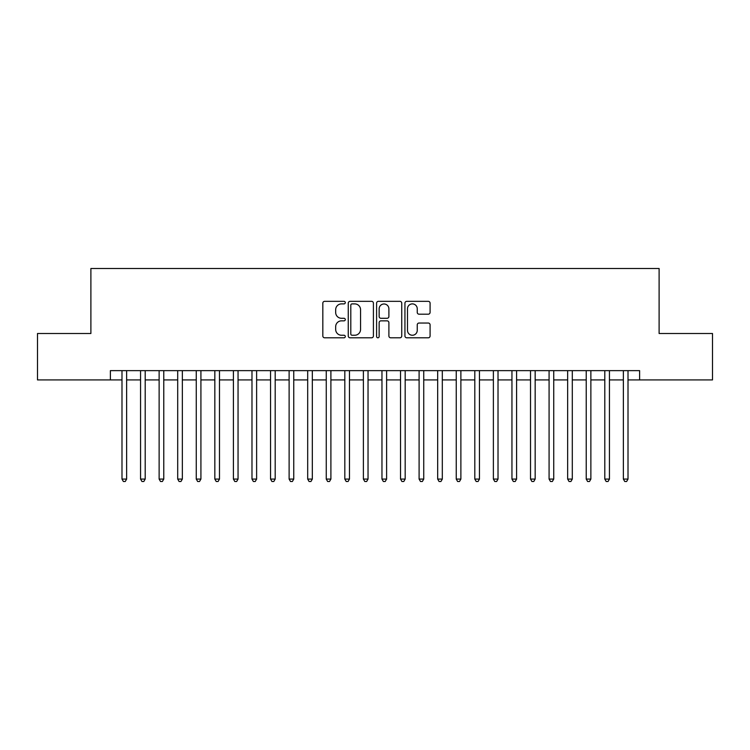 <?xml version="1.0" encoding="UTF-8"?>
<svg xmlns="http://www.w3.org/2000/svg" width="750" height="750" viewBox="0 0 750 750"><rect width="100%" height="100%" fill="white"/><g stroke="black" fill="none" stroke-linecap="round" stroke-linejoin="round"><path stroke-width="1.12" d="M345.291 302.616A1.275 1.275 0 0 0 344.016 301.341L324.647 301.341A1.819 1.819 0 0 0 322.828 303.169L322.828 335.972A1.819 1.819 0 0 0 324.647 337.8L344.016 337.8A1.275 1.275 0 0 0 345.291 336.525A1.275 1.275 0 0 0 344.016 335.25L341.503 335.25A5.831 5.831 0 0 1 335.672 329.409L335.672 326.681A5.831 5.831 0 0 1 341.503 320.85L344.016 320.85A1.275 1.275 0 0 0 345.291 319.566A1.275 1.275 0 0 0 344.016 318.291L341.503 318.291A5.831 5.831 0 0 1 335.672 312.459L335.672 309.731A5.831 5.831 0 0 1 341.503 303.891L344.016 303.891A1.275 1.275 0 0 0 345.291 302.616M428.269 314.194A1.819 1.819 0 0 0 430.087 312.375L430.087 303.169A1.819 1.819 0 0 0 428.269 301.341L406.762 301.341A1.819 1.819 0 0 0 404.934 303.169L404.934 335.972A1.819 1.819 0 0 0 406.762 337.8L428.269 337.8A1.819 1.819 0 0 0 430.087 335.972L430.087 324.853A1.819 1.819 0 0 0 428.269 323.034L419.062 323.034A1.819 1.819 0 0 0 417.244 324.853L417.244 330.366A4.875 4.875 0 0 1 412.369 335.25A4.875 4.875 0 0 1 407.494 330.366L407.494 308.775A4.875 4.875 0 0 1 412.369 303.891A4.875 4.875 0 0 1 417.244 308.775L417.244 312.375A1.819 1.819 0 0 0 419.062 314.194L428.269 314.194M110.381 379.922L37.5 379.922L37.5 333.497L90.891 333.497L90.891 268.5L659.109 268.5L659.109 333.497L712.5 333.497L712.5 379.922L639.619 379.922L639.619 370.641L110.381 370.641L110.381 379.922L121.988 379.922M373.406 303.169A1.819 1.819 0 0 0 371.578 301.341L350.072 301.341A1.819 1.819 0 0 0 348.253 303.169L348.253 335.972A1.819 1.819 0 0 0 350.072 337.8L371.578 337.8A1.819 1.819 0 0 0 373.406 335.972L373.406 303.169M378.422 301.341L399.928 301.341A1.819 1.819 0 0 1 401.747 303.169L401.747 335.972A1.819 1.819 0 0 1 399.928 337.8L390.722 337.8A1.819 1.819 0 0 1 388.894 335.972L388.894 322.669A1.819 1.819 0 0 0 387.075 320.85L380.972 320.85A1.819 1.819 0 0 0 379.144 322.669L379.144 336.525A1.275 1.275 0 0 1 377.869 337.8A1.275 1.275 0 0 1 376.594 336.525L376.594 303.169A1.819 1.819 0 0 1 378.422 301.341M126.638 379.922L140.559 379.922M145.2 379.922L159.131 379.922M163.772 379.922L177.703 379.922M182.344 379.922L196.266 379.922M200.916 379.922L214.838 379.922M219.478 379.922L233.409 379.922M238.05 379.922L251.981 379.922M256.622 379.922L270.544 379.922M275.194 379.922L289.116 379.922M293.756 379.922L307.688 379.922M312.328 379.922L326.259 379.922M330.9 379.922L344.822 379.922M349.462 379.922L363.394 379.922M368.034 379.922L381.966 379.922M386.606 379.922L400.538 379.922M405.178 379.922L419.1 379.922M423.741 379.922L437.672 379.922M442.312 379.922L456.244 379.922M460.884 379.922L474.806 379.922M479.456 379.922L493.378 379.922M498.019 379.922L511.95 379.922M516.591 379.922L530.522 379.922M535.163 379.922L549.084 379.922M553.734 379.922L567.656 379.922M572.297 379.922L586.228 379.922M590.869 379.922L604.8 379.922M609.441 379.922L623.362 379.922M628.013 379.922L639.619 379.922M352.078 303.891A1.275 1.275 0 0 0 350.803 305.175L350.803 333.966A1.275 1.275 0 0 0 352.078 335.25L354.722 335.25A5.831 5.831 0 0 0 360.553 329.409L360.553 309.731A5.831 5.831 0 0 0 354.722 303.891L352.078 303.891M388.894 308.859A4.875 4.875 0 0 0 384.019 303.984A4.875 4.875 0 0 0 379.144 308.859L379.144 316.472A1.819 1.819 0 0 0 380.972 318.291L387.075 318.291A1.819 1.819 0 0 0 388.894 316.472L388.894 308.859M126.638 370.641L126.638 479.081L121.988 479.081L121.988 370.641M126.638 479.081L125.241 481.5L123.384 481.5L121.988 479.081M145.2 370.641L145.2 479.081L140.559 479.081L140.559 370.641M145.2 479.081L143.812 481.5L141.956 481.5L140.559 479.081M163.772 370.641L163.772 479.081L159.131 479.081L159.131 370.641M163.772 479.081L162.375 481.5L160.519 481.5L159.131 479.081M182.344 370.641L182.344 479.081L177.703 479.081L177.703 370.641M182.344 479.081L180.947 481.5L179.091 481.5L177.703 479.081M200.916 370.641L200.916 479.081L196.266 479.081L196.266 370.641M200.916 479.081L199.519 481.5L197.662 481.5L196.266 479.081M219.478 370.641L219.478 479.081L214.838 479.081L214.838 370.641M219.478 479.081L218.091 481.5L216.234 481.5L214.838 479.081M238.05 370.641L238.05 479.081L233.409 479.081L233.409 370.641M238.05 479.081L236.653 481.5L234.797 481.5L233.409 479.081M256.622 370.641L256.622 479.081L251.981 479.081L251.981 370.641M256.622 479.081L255.225 481.5L253.369 481.5L251.981 479.081M275.194 370.641L275.194 479.081L270.544 479.081L270.544 370.641M275.194 479.081L273.797 481.5L271.941 481.5L270.544 479.081M293.756 370.641L293.756 479.081L289.116 479.081L289.116 370.641M293.756 479.081L292.369 481.5L290.512 481.5L289.116 479.081M312.328 370.641L312.328 479.081L307.688 479.081L307.688 370.641M312.328 479.081L310.931 481.5L309.075 481.5L307.688 479.081M330.9 370.641L330.9 479.081L326.259 479.081L326.259 370.641M330.9 479.081L329.503 481.5L327.647 481.5L326.259 479.081M349.462 370.641L349.462 479.081L344.822 479.081L344.822 370.641M349.462 479.081L348.075 481.5L346.219 481.5L344.822 479.081M368.034 370.641L368.034 479.081L363.394 479.081L363.394 370.641M368.034 479.081L366.647 481.5L364.791 481.5L363.394 479.081M386.606 370.641L386.606 479.081L381.966 479.081L381.966 370.641M386.606 479.081L385.209 481.5L383.353 481.5L381.966 479.081M405.178 370.641L405.178 479.081L400.538 479.081L400.538 370.641M405.178 479.081L403.781 481.5L401.925 481.5L400.538 479.081M423.741 370.641L423.741 479.081L419.1 479.081L419.1 370.641M423.741 479.081L422.353 481.5L420.497 481.5L419.1 479.081M442.312 370.641L442.312 479.081L437.672 479.081L437.672 370.641M442.312 479.081L440.925 481.5L439.069 481.5L437.672 479.081M460.884 370.641L460.884 479.081L456.244 479.081L456.244 370.641M460.884 479.081L459.488 481.5L457.631 481.5L456.244 479.081M479.456 370.641L479.456 479.081L474.806 479.081L474.806 370.641M479.456 479.081L478.059 481.5L476.203 481.5L474.806 479.081M498.019 370.641L498.019 479.081L493.378 479.081L493.378 370.641M498.019 479.081L496.631 481.5L494.775 481.5L493.378 479.081M516.591 370.641L516.591 479.081L511.95 479.081L511.95 370.641M516.591 479.081L515.203 481.5L513.347 481.5L511.95 479.081M535.163 370.641L535.163 479.081L530.522 479.081L530.522 370.641M535.163 479.081L533.766 481.5L531.909 481.5L530.522 479.081M553.734 370.641L553.734 479.081L549.084 479.081L549.084 370.641M553.734 479.081L552.337 481.5L550.481 481.5L549.084 479.081M572.297 370.641L572.297 479.081L567.656 479.081L567.656 370.641M572.297 479.081L570.909 481.5L569.053 481.5L567.656 479.081M590.869 370.641L590.869 479.081L586.228 479.081L586.228 370.641M590.869 479.081L589.481 481.5L587.625 481.5L586.228 479.081M609.441 370.641L609.441 479.081L604.8 479.081L604.8 370.641M609.441 479.081L608.044 481.5L606.188 481.5L604.8 479.081M628.013 370.641L628.013 479.081L623.362 479.081L623.362 370.641M628.013 479.081L626.616 481.5L624.759 481.5L623.362 479.081"/></g></svg>
